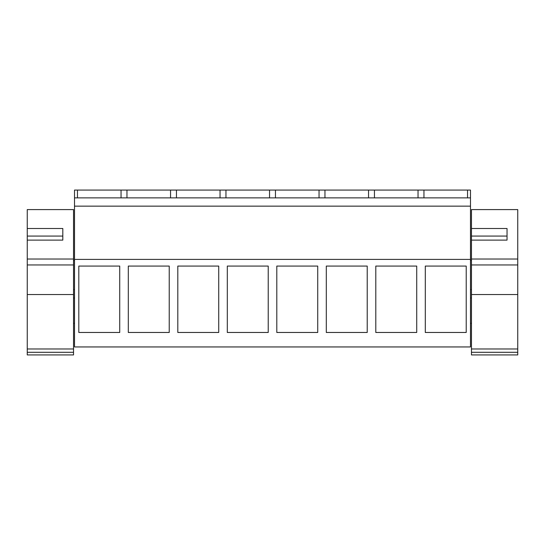 <?xml version="1.0" encoding="UTF-8"?>
<svg xmlns="http://www.w3.org/2000/svg" width="545" height="545" viewBox="0 0 545 545"><rect width="100%" height="100%" fill="white"/><g stroke="black" fill="none" stroke-linecap="round" stroke-linejoin="round"><path stroke-width="0.82" d="M74.508 259.393L74.508 346.947L470.492 346.947L470.492 259.393L74.508 259.393L74.508 190.069L77.465 190.069L77.465 197.869M78.807 266.076L78.807 332.47L119.73 332.47L119.73 266.076L78.807 266.076M268.229 266.076L227.306 266.076L227.306 332.47L268.229 332.47L268.229 266.076M317.728 266.076L317.728 332.47L276.799 332.47L276.799 266.076L317.728 266.076M169.229 266.076L169.229 332.47L128.307 332.47L128.307 266.076L169.229 266.076M218.729 266.076L177.806 266.076L177.806 332.47L218.729 332.47L218.729 266.076M375.798 266.076L375.798 332.47L416.721 332.47L416.721 266.076L375.798 266.076M367.221 332.47L326.298 332.47L326.298 266.076L367.221 266.076L367.221 332.47M466.22 332.47L425.298 332.47L425.298 266.076L466.22 266.076L466.22 332.47M74.508 206.146L470.492 206.146L470.492 259.393M470.492 206.146L470.492 190.069L77.465 190.069M74.508 197.869L470.492 197.869M121.051 197.869L121.051 190.069M126.965 197.869L126.965 190.069M467.535 197.869L467.535 190.069M423.949 197.869L423.949 190.069M418.035 197.869L418.035 190.069M517.75 323.314L517.75 297.986M517.75 292.529L517.75 257.451M170.551 197.869L170.551 190.069M176.457 197.869L176.457 190.069M220.044 197.869L220.044 190.069M225.957 197.869L225.957 190.069M269.543 197.869L269.543 190.069M275.457 197.869L275.457 190.069M319.043 197.869L319.043 190.069M324.956 197.869L324.956 190.069M368.543 197.869L368.543 190.069M374.449 197.869L374.449 190.069M62.818 240.12L62.818 236.067L27.25 236.067L27.25 228.505L62.818 228.505L62.818 240.12L27.25 240.12L27.25 236.067L27.25 259.032L73.534 259.032L73.534 209.593L27.25 209.593L27.25 228.505M27.25 259.032L27.25 264.952L73.534 264.952L73.534 259.032M73.534 264.952L73.534 294.552L27.25 294.552L27.25 264.952M73.534 348.97L27.25 348.97L27.25 354.931L73.534 354.931L73.534 294.552M27.25 348.97L27.25 294.552M27.25 352.295L73.534 352.295M507.034 240.12L507.034 236.067L471.466 236.067L471.466 228.505L507.034 228.505L507.034 240.12L471.466 240.12L471.466 236.067L471.466 259.032L517.75 259.032L517.75 209.593L471.466 209.593L471.466 228.505M471.466 259.032L471.466 264.952L517.75 264.952L517.75 259.032M517.75 264.952L517.75 294.552L471.466 294.552L471.466 264.952M517.75 348.97L471.466 348.97L471.466 354.931L517.75 354.931L517.75 294.552M471.466 348.97L471.466 294.552M471.466 352.295L517.75 352.295M74.508 297.986L73.534 297.986M74.508 323.314L73.534 323.314M74.508 260.374L73.534 260.374M74.508 289.606L73.534 289.606M471.466 297.986L470.492 297.986M471.466 323.314L470.492 323.314M471.466 260.374L470.492 260.374M471.466 289.606L470.492 289.606"/></g></svg>
